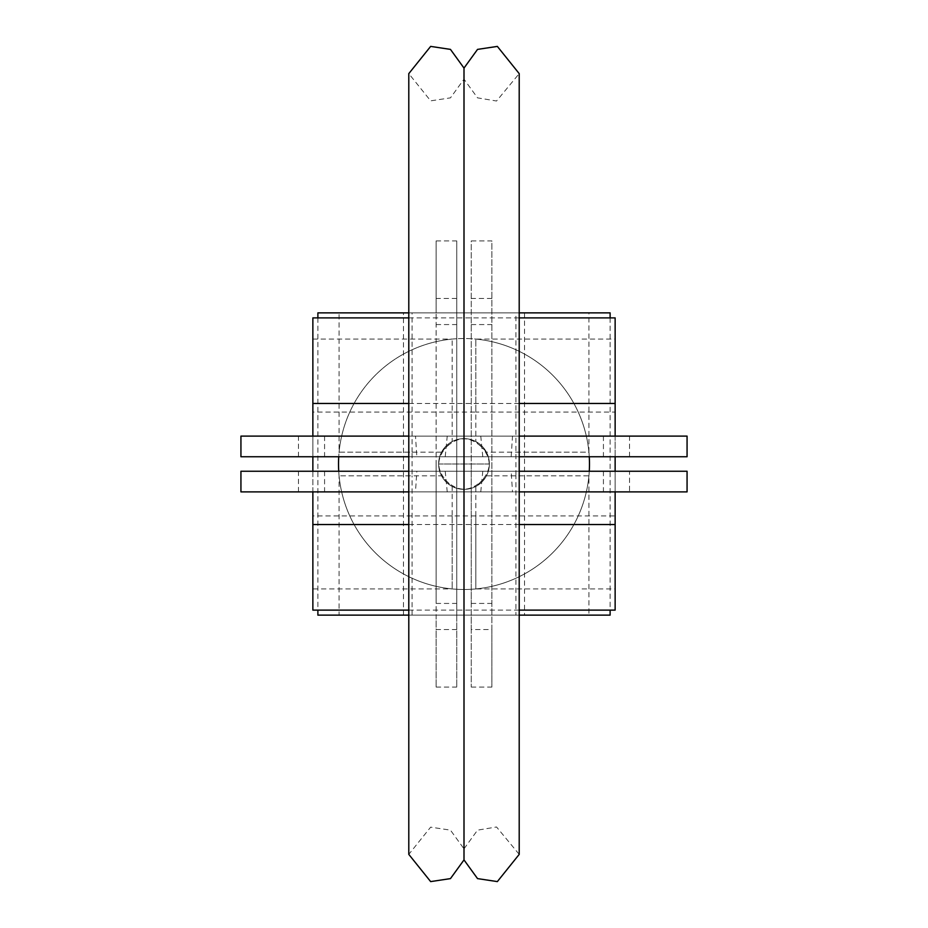 <?xml version="1.0" encoding="UTF-8"?>
<svg xmlns="http://www.w3.org/2000/svg" width="928" height="928" viewBox="0 0 928 928"><rect width="100%" height="100%" fill="white"/><g stroke="black" fill="none" stroke-linecap="round" stroke-linejoin="round"><path stroke-width="0.7" stroke-dasharray="4.64 3.48" d="M464 68.08L464 859.92M512.511 436.114L447.238 436.114L445.22 456.75L603.42 456.75L324.58 456.75L416.834 456.75L415.489 436.114L324.58 436.114L603.42 436.114L512.511 436.114L511.166 456.75M482.78 456.75L480.762 436.114M511.166 471.25L324.58 471.25L603.42 471.25L511.166 471.25L512.511 491.886L324.58 491.886L415.489 491.886L416.834 471.25M445.22 471.25L447.238 491.886L512.511 491.886M480.762 491.886L482.78 471.25M240.932 491.886L629.52 491.886L629.52 471.25L240.932 471.25M629.52 471.25L687.068 471.25M519.204 471.25L408.796 471.25M475.82 515.91L452.18 515.91L452.18 588.92L452.18 486.458C434.397 471.482 434.397 456.506 452.18 441.542L452.18 339.08L452.18 412.09L475.82 412.09L475.82 339.08L475.82 441.542C493.603 456.518 493.603 471.494 475.82 486.458L475.82 588.92L475.82 515.91L615.136 515.91L615.136 471.25L615.136 588.92L615.136 515.91M312.864 491.886L312.864 588.92L452.18 588.92A125.477 125.477 0 0 1 338.732 471.25M486.458 452.18C471.482 434.385 456.518 434.385 441.542 452.18A25.369 25.369 0 0 1 486.458 452.18L588.92 452.18A125.477 125.477 0 0 0 464 338.523A125.477 125.477 0 0 0 338.523 464A125.477 125.477 0 0 0 464 589.477A125.477 125.477 0 0 0 589.477 464A125.477 125.477 0 0 0 464 338.523A125.477 125.477 0 0 0 338.523 464A125.477 125.477 0 0 0 464 589.477A125.477 125.477 0 0 0 589.477 464A125.477 125.477 0 0 0 464 338.523A125.477 125.477 0 0 0 339.08 452.18L412.09 452.18L412.09 475.82L339.08 475.82L441.542 475.82C456.518 493.615 471.482 493.615 486.458 475.82A25.369 25.369 0 0 1 464 489.369A25.369 25.369 0 0 0 489.369 464A25.369 25.369 0 0 0 464 438.631A25.369 25.369 0 0 0 438.631 464A25.369 25.369 0 0 0 464 489.369A25.369 25.369 0 0 0 489.369 464A25.369 25.369 0 0 0 464 438.631A25.369 25.369 0 0 0 438.631 464A25.369 25.369 0 0 0 464 489.369A25.369 25.369 0 0 1 441.542 475.82M452.18 412.09L312.864 412.09L312.864 339.08L312.864 456.75L312.864 436.114L240.932 436.114M312.864 471.25L312.864 588.92M312.864 412.09L312.864 456.75L615.136 456.75L615.136 412.09L475.82 412.09M687.068 456.75L615.136 456.75L615.136 339.08L615.136 412.09M447.238 436.114L415.489 436.114M416.834 456.75L445.22 456.75M415.489 491.886L447.238 491.886M629.52 456.75L629.52 436.114L687.068 436.114M519.204 436.114L408.796 436.114M629.52 436.114L312.864 436.114M312.864 317.886L312.864 610.114M615.136 610.114L615.136 317.886M489.369 464L438.631 464L489.369 464A25.369 25.369 0 0 1 451.31 485.97A25.369 25.369 0 0 1 451.31 442.03A25.369 25.369 0 0 1 489.369 464A25.369 25.369 0 0 1 464 489.369A25.369 25.369 0 0 1 438.631 464A25.369 25.369 0 0 1 464 438.631A25.369 25.369 0 0 1 489.369 464M240.932 456.75L312.864 456.75M408.796 456.75L519.204 456.75M408.796 491.886L519.204 491.886M687.068 491.886L629.52 491.886M615.136 491.886L615.136 471.25M615.136 456.75L615.136 436.114M452.18 441.542A25.369 25.369 0 0 0 452.18 486.458M475.82 486.458A25.369 25.369 0 0 0 475.82 441.542M438.631 464L489.369 464.012L438.631 464M486.458 475.82L588.92 475.82A125.477 125.477 0 0 1 339.08 475.82L339.08 615.136L456.75 615.136L456.75 240.932L456.75 687.068L456.75 629.52L436.114 629.52L436.114 687.068L436.114 240.932L436.114 312.864L317.886 312.864M339.08 615.136L588.92 615.136L588.92 475.82L515.91 475.82L515.91 312.864L339.08 312.864L456.75 312.864L436.114 312.864L436.114 615.136L317.886 615.136M471.25 629.52L471.25 615.136L524.54 615.136L524.54 312.864L471.25 312.864L471.25 240.932L491.886 240.932L491.886 687.068L491.886 629.52L471.25 629.52L471.25 687.068L471.25 240.932M515.91 312.864L471.25 312.864L471.25 615.136L515.91 615.136L515.91 475.82M524.54 312.864L610.114 312.864M519.204 312.864L408.796 312.864M408.796 615.136L519.204 615.136M610.114 615.136L524.54 615.136M456.75 629.52L456.75 615.136L436.114 615.136L436.114 629.52M588.92 615.136L515.91 615.136M491.886 629.52L491.886 240.932M456.75 464L456.75 603.42L456.75 464M471.25 464L471.25 603.42L471.25 464M436.114 464L436.114 603.42L436.114 464M491.886 464L491.886 603.42L491.886 464M441.542 452.18L339.08 452.18L339.08 312.864M515.91 452.18L588.92 452.18L588.92 312.864M452.18 515.91L312.864 515.91M519.204 403.46L408.796 403.46M519.204 524.54L408.796 524.54M298.48 456.75L298.48 436.114M298.48 491.886L298.48 471.25M456.75 298.48L436.114 298.48M491.886 298.48L471.25 298.48M412.09 452.18L412.09 312.864M412.09 615.136L412.09 475.82M403.46 615.136L403.46 312.864M464 848.83L477.537 830.142L496.55 826.987L519.204 854.375L519.204 73.625L496.55 101.013L477.537 97.858L464 79.17L450.463 97.858L430.65 100.85L408.796 73.625L408.796 854.375L430.65 827.15L450.463 830.142L464 848.83M312.864 339.08L452.18 339.08A125.477 125.477 0 0 0 338.732 456.75M589.268 471.25A125.477 125.477 0 0 1 475.844 588.92L615.136 588.92M589.268 456.75A125.477 125.477 0 0 0 475.844 339.08L615.136 339.08M324.58 471.25L324.58 491.886M603.42 471.25L603.42 491.886M324.58 436.114L324.58 456.75M603.42 436.114L603.42 456.75M408.796 610.114L519.204 610.114M408.796 317.886L519.204 317.886M436.114 687.068L456.75 687.068M436.114 240.932L456.75 240.932M471.25 687.068L491.886 687.068M436.114 603.42L456.75 603.42M436.114 324.58L456.75 324.58M471.25 603.42L491.886 603.42M471.25 324.58L491.886 324.58M317.886 317.886L317.886 610.114M610.114 317.886L610.114 610.114"/><path stroke-width="1.39" d="M464 859.92L464 68.08L477.537 49.393L497.35 46.4L519.204 73.625L519.204 854.375L497.35 881.6L477.537 878.607L464 859.92L450.463 878.607L430.65 881.6L408.796 854.375L408.796 73.625L430.65 46.4L450.463 49.393L464 68.08M519.204 491.886L687.068 491.886L687.068 471.25L519.204 471.25M408.796 471.25L240.932 471.25L240.932 491.886L408.796 491.886M312.864 456.75L312.864 471.25M615.136 471.25L615.136 456.75M519.204 456.75L687.068 456.75L687.068 436.114L519.204 436.114M408.796 436.114L240.932 436.114L240.932 456.75L408.796 456.75M615.136 436.114L615.136 403.46L519.204 403.46M408.796 403.46L312.864 403.46L312.864 436.114M312.864 403.46L312.864 317.886L408.796 317.886M408.796 610.114L312.864 610.114L312.864 491.886M615.136 491.886L615.136 610.114L519.204 610.114M519.204 317.886L615.136 317.886L615.136 403.46M610.114 317.886L610.114 312.864L519.204 312.864M408.796 312.864L317.886 312.864L317.886 317.886M317.886 610.114L317.886 615.136L408.796 615.136M519.204 615.136L610.114 615.136L610.114 610.114M615.136 524.54L519.204 524.54M408.796 524.54L312.864 524.54M589.268 471.25A125.477 125.477 0 0 0 589.268 456.75M338.732 456.75A125.477 125.477 0 0 0 338.732 471.25"/></g></svg>
